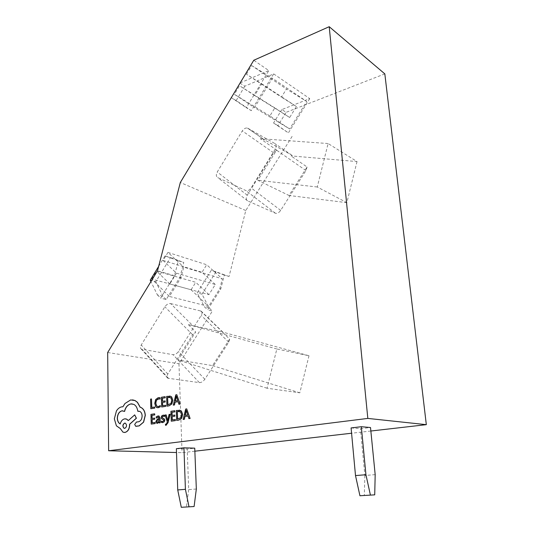 <?xml version="1.0" encoding="UTF-8"?>
<svg xmlns="http://www.w3.org/2000/svg" width="534" height="534" viewBox="0 0 534 534"><rect width="100%" height="100%" fill="white"/><g stroke="black" fill="none" stroke-linecap="round" stroke-linejoin="round"><path stroke-width="0.4" stroke-dasharray="2.67 2" d="M170.159 414.284L169.205 414.424L167.756 420.271M165.607 424.196L165.8 425.298M166.167 414.885L165.146 415.038L167.402 421.76L167.035 423.102L165.867 424.236M158.511 415.926L156.349 416.86L156.375 418.049M159.099 422.1L159.239 422.955M158.211 416.941L159.119 418.509L157.603 419.023L155.968 421.553L156.449 422.975L157.223 423.362M154.74 413.823L151.082 414.391L151.322 424.103M151.983 418.462L154.646 418.089M155.127 422.434L152.21 422.835M159.359 397.603L158.364 397.656L155.781 399.519L154.853 403.43L155.861 406.774L157.53 407.736M159.072 398.744L160.107 399.072M160.287 405.62L157.844 406.588M151.616 398.958L150.708 399.112L150.942 408.724M154.653 407.021L151.83 407.449M165.213 396.669L161.502 397.289L161.775 406.995M165.133 400.927L162.55 401.321M165.633 405.259L162.676 405.706M169.772 396.014L166.748 396.408L167.042 406.154M178.062 401.688L179.023 404.245M176.921 394.693L175.9 394.866L173.41 405.139M163.724 415.145L161.775 415.946L161.235 417.528L161.522 418.596L163.638 419.851L163.891 420.485L162.396 421.6M163.511 416.166L164.465 416.493M161.335 421.132L161.368 422.401L162.149 422.628M174.865 410.726L171.067 411.314L171.374 421.199M174.792 415.065L172.148 415.432M175.319 419.49L172.288 419.904M179.417 410.119L176.434 410.486L176.761 420.418M188.028 416.019L189.023 418.643M186.84 408.884L185.799 409.044L183.282 419.47M136.29 422.074L134.808 424.41L136.09 426.312M136.584 422.094L138.793 421.767C140.976 420.952 142.124 418.996 142.238 415.899C142.104 413.663 141.323 412.168 139.908 411.427L138.887 411.16M132.112 403.884L133.834 404.358C136.07 405.526 137.425 407.822 137.892 411.253M122.787 410.793L124.602 411.42M125.477 418.823L124.762 418.856C122.58 419.404 121.105 421.106 120.344 423.976L120.23 423.916M134.822 414.865L128.354 420.525M132.579 399.859L130.81 399.933L125.103 403.51L123.047 406.795L121.959 406.841C119.856 407.228 118.061 408.583 116.572 410.92L114.456 418.843L116.525 425.818L119.249 428.128L120.357 428.488L123.094 432.173L124.242 432.467M351.092 427.934L360.403 428.715L370.509 427.527M194.863 451.197L182.047 452.665L176.494 452.518M370.856 431.018L351.586 433.228M176.367 448.707L187.214 449.047L194.743 448.166M261.753 83.845L296.457 106.56L289.675 117.487L254.658 95.526L261.753 83.845L246.454 74.239L281.458 97.128L286.451 89.004L306.736 101.493L289.635 128.948L254.491 107.628L272.373 78.264L306.736 101.493M246.454 74.239L251.674 65.569L286.451 89.004M151.743 279.022L156.582 271.085L195.751 282.299L191.099 289.762L151.743 279.022L169.371 296.443L181.046 277.56L183.729 267.107L222.318 278.835L219.814 288.68L208.6 306.423L169.371 296.443M239.873 83.044L244.839 86.181L273.675 73.899L251.287 110.672L246.301 107.688L268.822 70.575L253.777 60.269M273.675 73.899L309.74 98.616L281.839 109.583L286.151 112.307L277.907 125.623L288.387 132.873L309.74 98.616M107.674 352.507L178.97 363.767L212.412 311.022L207.586 309.82L220.776 288.961L224.307 275.05L229.033 276.519L245.78 210.529L292.705 135.456M245.78 210.529L180.325 182.501M247.883 128.28L275.057 143.659C276.532 144.827 276.579 146.683 275.21 149.226L251.134 187.908C249.512 190.191 247.789 191.092 245.967 190.611L217.759 177.602C216.056 176.494 215.89 174.625 217.251 171.995L242.302 130.91C243.884 128.621 245.62 127.686 247.509 128.113L264.791 139.975L260.285 138.693L276.665 150.061L257.835 180.278L288.981 195.477L307.07 166.982L290.99 155.895C292.111 155.754 292.358 155.494 291.718 155.12L264.791 139.975M181.046 277.56L179.958 277.246L166.194 299.527L160.641 298.146L174.484 275.678L178.323 260.759L183.763 262.448L179.958 277.246M174.484 275.678L157.503 270.805M220.776 288.961L219.814 288.68M170.613 303.579L201.144 311.115C202.333 311.983 202.359 313.418 201.218 315.427L178.423 351.532C176.827 353.742 175.039 354.796 173.049 354.703L141.323 349.143C140.202 348.255 140.168 346.866 141.23 344.984L164.866 306.783C166.568 304.407 168.484 303.339 170.613 303.579L192.781 325.66L188.268 324.538L195.664 331.934L177.929 359.949L212.539 365.61L229.64 339.083L222.318 332.008L192.781 325.66M384.827 73.886L286.151 112.307M178.97 363.767L182.047 452.665M229.033 276.519L216.036 271.786L201.986 294.181L209.168 307.931L212.412 311.022M240.167 82.917L268.822 70.575M229.64 339.083L228.746 342.187L204.842 379.247C203.18 381.516 201.358 382.644 199.376 382.624L167.769 378.212C166.668 377.364 166.675 375.976 167.796 374.047L192.634 334.771L195.664 331.934M307.07 166.982L305.969 170.573L280.677 210.383C278.988 212.732 277.239 213.693 275.431 213.26L247.589 200.857C245.92 199.783 245.807 197.894 247.255 195.184L273.628 152.831L276.665 150.061M357.026 161.568L346.86 202.673L317.263 187L328.11 143.539L357.026 161.568L290.99 155.895M328.11 143.539L260.285 138.693M317.263 187L257.835 180.278M346.86 202.673L288.981 195.477M308.992 355.751L299.821 392.824L267.047 388.238L276.846 348.982L308.992 355.751L222.318 332.008M276.846 348.982L188.268 324.538M267.047 388.238L177.929 359.949M299.821 392.824L212.539 365.61M224.307 275.05L211.284 270.304L197.153 292.872L204.335 306.71L207.586 309.82M209.168 307.931L204.335 306.71M216.036 271.786L211.284 270.304M201.986 294.181L197.153 292.872M158.651 266.386L165.046 255.886L178.323 260.759M166.194 299.527L162.923 296.263L157.37 294.861L150.928 281.592M157.37 294.861L160.641 298.146M165.046 255.886L170.513 257.588L155.781 281.678L150.241 280.176M170.513 257.588L183.763 262.448M162.923 296.263L155.781 281.678M277.907 125.623L273.555 123.007L281.839 109.583M273.555 123.007L288.387 132.873M231.302 97.669L246.301 107.688M244.839 86.181L236.168 100.572L251.287 110.672M236.168 100.572L231.149 97.562M176.487 273.174L215.302 284.488L208.914 294.628L169.839 283.961L176.487 273.174L163.064 260.452L167.956 252.422L183.729 267.107M167.956 252.422L206.691 264.751L222.318 278.835M169.839 283.961L156.582 271.085M208.914 294.628L195.751 282.299M215.302 284.488L201.986 272.293L206.691 264.751M191.099 289.762L208.6 306.423M163.064 260.452L201.986 272.293M254.658 95.526L239.539 85.747L234.386 94.324L254.491 107.628M251.674 65.569L272.373 78.264M296.457 106.56L281.458 97.128M289.675 117.487L274.83 107.895L269.89 115.931L289.635 128.948M269.89 115.931L234.386 94.324M274.83 107.895L239.539 85.747M375.182 474.646L364.876 475.474L360.403 428.715M364.876 475.474L364.301 495.525M196.332 489.004L188.689 489.618L187.214 449.047M188.689 489.618L186.399 507.013M167.95 404.859L171.154 403.35L171.848 400.373L170.953 397.75L169.592 397.142M175.232 400.994L177.835 400.6L176.387 396.368M157.583 422.314L158.818 421.6L159.025 419.484M177.688 419.117L180.959 417.615L181.66 414.591L180.746 411.908L179.264 411.267M185.131 415.278L187.794 414.911L186.299 410.573M124.535 428.381L124.863 428.375C126.992 426.906 127.212 425.184 125.523 423.215L125.003 423.095M192.634 334.771L164.866 306.783M167.796 374.047L141.23 344.984M168.604 378.499L142.171 349.456M199.376 382.624L173.049 354.703M204.842 379.247L178.423 351.532M228.746 342.187L201.218 315.427M222.665 332.208L200.651 310.921M273.628 152.831L242.302 130.91M247.255 195.184L217.251 171.995M247.589 200.857L217.759 177.602M275.364 213.233L245.9 190.578M280.677 210.383L251.134 187.908M305.969 170.573L275.21 149.226M291.718 155.12L275.057 143.659M167.769 378.212L141.323 349.143M223.045 332.288L201.144 311.115M264.363 139.774L247.509 128.113M275.431 213.26L245.967 190.611"/><path stroke-width="0.8" d="M165.8 425.298L168.03 422.754L170.159 414.284L169.084 414.417L167.723 420.525L166.167 414.885L165.026 415.031L167.282 421.753L166.915 423.095L166.007 424.223L165.48 424.156L165.513 425.258L166.107 425.278L167.91 422.748L170.039 414.271M159.119 422.948L160.026 422.815L159.9 418.309L158.952 416.046L157.971 415.939L156.222 416.854L156.255 418.042L158.418 417.007L158.998 418.496L157.483 419.016L155.848 421.546L156.702 423.248L157.523 423.349L159.065 421.867L159.119 422.948L160.147 422.828L160.02 418.316L159.072 416.059L158.511 415.926M157.223 423.362L159.099 422.1M156.255 418.042L158.211 416.941M155.154 423.549L155.127 422.434L152.09 422.855L152.01 419.577L154.68 419.203L154.646 418.089L151.983 418.462L151.903 415.352L154.773 414.945L154.62 413.817L150.962 414.377L151.202 424.096L155.154 423.549L155.007 422.427M152.103 418.442L152.023 415.365M152.21 422.835L152.13 419.584M157.53 407.736L160.32 406.821L160.287 405.62L158.331 406.561L157.156 406.407L156.469 405.833L155.694 403.19L156.369 400.166L158.284 398.764L160.107 399.072L160.073 397.763L159.359 397.603M157.844 406.588L156.589 405.847L155.815 403.197L156.489 400.173L159.072 398.744M176.494 452.518L108.642 450.756L107.674 352.507L157.503 270.805L180.325 182.501L253.777 60.269L329.211 26.7L367.819 418.416L426.326 424.663L370.856 431.018M108.642 450.756L367.819 418.416M151.496 398.945L150.588 399.098L150.822 408.71L154.686 408.13L154.653 407.021L151.709 407.469L151.496 398.945L151.83 407.449M165.667 406.374L165.633 405.259L162.556 405.727L162.463 402.456L165.166 402.042L165.133 400.927L162.429 401.341L162.343 398.237L165.246 397.783L165.093 396.655L161.381 397.276L161.655 406.988L165.667 406.374L165.513 405.253M162.55 401.321L162.463 398.251M162.676 405.706L162.583 402.462M166.922 406.147L168.931 405.827L171.728 403.998L172.722 400.16L171.507 396.869L170.74 396.315L166.628 396.395L166.922 406.147L169.051 405.84L171.848 404.004L172.842 400.173L171.628 396.882L169.772 396.014M178.903 404.238L180.085 404.078L176.801 394.679L175.779 394.853L173.29 405.132L174.344 404.959L174.965 402.155L178.049 401.655L178.903 404.238L179.965 404.064L176.801 394.679M173.29 405.132L174.464 404.972L175.085 402.169L178.062 401.688M162.396 421.6L161.208 421.119L161.315 422.427L162.663 422.601L164.158 421.827L164.699 420.218L164.365 419.097L162.383 417.902L162.169 417.281L162.423 416.553L163.511 416.166M163.164 418.362L162.049 417.268L163.01 416.18L164.465 416.493L164.432 415.298L163.724 415.145M162.149 422.628L164.278 421.833L164.826 420.225L164.485 419.11L163.284 418.369M175.359 420.625L175.319 419.49L172.168 419.918L172.061 416.587L174.832 416.2L174.792 415.065L172.028 415.452L171.928 412.288L174.898 411.861L174.745 410.713L170.94 411.3L171.254 421.192L175.359 420.625L175.199 419.477M172.148 415.432L172.048 412.301M172.288 419.904L172.188 416.593M176.641 420.412L178.696 420.111L181.56 418.289L182.561 414.397L181.306 411.026L180.472 410.426L176.313 410.472L176.641 420.412L178.817 420.118L181.68 418.296L182.681 414.404L181.427 411.04L179.417 410.119M188.903 418.629L190.111 418.482L186.72 408.87L185.678 409.031L183.162 419.464L184.237 419.31L184.864 416.46L188.021 415.993L188.903 418.629L189.991 418.476L186.72 408.87M183.162 419.464L184.357 419.317L184.984 416.467L188.028 416.019M136.09 426.312L139.174 425.898L143.619 422.147L145.315 415.359C145.034 411.5 143.633 408.897 141.116 407.542L140.222 407.208L137.472 402.309L135.082 400.567L132.579 399.859M136.457 422.087L134.688 424.403L135.649 426.219L139.054 425.892L143.499 422.14L145.195 415.345C144.914 411.487 143.512 408.884 140.996 407.529L140.102 407.195L137.345 402.296L134.962 400.56L130.683 399.926L124.976 403.504L122.927 406.781L121.832 406.828C119.736 407.215 117.941 408.577 116.445 410.906L114.336 418.836L116.399 425.812L120.237 428.482L122.967 432.173L124.849 432.433C127.773 431.612 129.348 429.122 129.568 424.951L129.555 424.27L136.283 418.222L134.702 414.858L128.28 420.592L126.598 419.123L124.642 418.85C122.46 419.397 120.984 421.099 120.223 423.969C118.428 423.008 117.453 421.099 117.293 418.242C117.52 414.15 119.069 411.681 121.939 410.82L124.475 411.414C125.497 407.235 127.606 404.739 130.803 403.931L133.714 404.351C135.95 405.513 137.305 407.816 137.772 411.247L139.788 411.42C141.203 412.161 141.977 413.65 142.117 415.893C142.004 418.99 140.856 420.946 138.673 421.76L136.29 422.074M137.772 411.247L138.887 411.16M124.475 411.414L124.602 411.42C125.623 407.248 127.726 404.752 130.923 403.938L132.112 403.884M120.23 423.916C118.508 422.928 117.567 421.039 117.42 418.249C117.647 414.164 119.189 411.687 122.059 410.826L122.787 410.793M128.354 420.525L126.718 419.13L125.477 418.823M124.242 432.467L124.976 432.44C127.9 431.619 129.468 429.129 129.695 424.957L129.682 424.276L136.41 418.229L134.702 414.858M361.318 426.719L351.092 427.934L355.504 475.58L365.93 474.733L361.318 426.719L370.509 427.527L375.182 474.646L374.721 494.851L359.936 495.752L374.721 494.851M351.586 433.228L194.863 451.197M183.943 447.806L176.367 448.707L177.722 489.945L185.411 489.324L183.943 447.806L194.743 448.166L196.332 489.004L194.109 506.519L181.286 507.3L194.109 506.519M329.211 26.7L384.827 73.886L426.326 424.663M231.302 97.669L240.167 82.917M150.928 281.592L150.241 280.176L158.651 266.386M365.93 474.733L370.416 495.078M359.936 495.752L355.504 475.58M181.286 507.3L177.722 489.945M185.411 489.324L189.016 506.799M150.822 408.71L154.56 408.116L154.533 407.015M159.986 399.058L159.953 397.757L158.244 397.643L155.661 399.505L154.733 403.417L155.741 406.768L156.622 407.495L158.231 407.696L160.32 406.821M160.2 406.815L160.167 405.613M162.463 402.456L165.166 402.042M165.046 402.029L165.013 400.914M162.343 398.237L165.246 397.783M165.126 397.77L165.093 396.655M161.655 406.988L165.547 406.367M167.603 397.356L167.83 404.879L171.034 403.337L171.728 400.36L170.833 397.737L167.603 397.356L167.95 404.859M169.592 397.142L167.723 397.369M175.232 400.994L177.715 400.593L176.32 396.021L175.232 400.994M176.387 396.368L175.359 400.974M152.01 419.577L154.68 419.203M154.56 419.197L154.526 418.082M151.903 415.352L154.773 414.945M154.653 414.931L154.62 413.817M151.202 424.096L155.034 423.542M156.969 420.391L157.036 422.087L157.73 422.307L158.698 421.593L159.025 419.437L156.969 420.391L156.876 421.319L157.583 422.314M159.025 419.484L157.089 420.398M164.345 416.487L164.305 415.292L163.07 415.165L161.655 415.939L161.114 417.521L161.401 418.589L163.517 419.837L163.771 420.472L162.723 421.58L161.208 421.119M167.569 419.964L166.047 414.878M172.061 416.587L174.832 416.2M174.711 416.193L174.671 415.058M171.928 412.288L174.898 411.861M174.778 411.854L174.745 410.713M171.254 421.192L175.239 420.612M177.308 411.467L177.568 419.13L180.839 417.608L181.54 414.584L180.626 411.901L177.308 411.467L177.688 419.117M179.264 411.267L177.428 411.474M185.131 415.278L187.674 414.905L186.232 410.225L185.131 415.278M186.299 410.573L185.258 415.265M124.742 428.368C126.872 426.9 127.092 425.177 125.403 423.208L124.656 423.102C122.54 424.557 122.326 426.279 124.008 428.268L124.742 428.368M125.003 423.095L124.782 423.108C122.666 424.563 122.446 426.286 124.135 428.275L124.535 428.381"/></g></svg>
